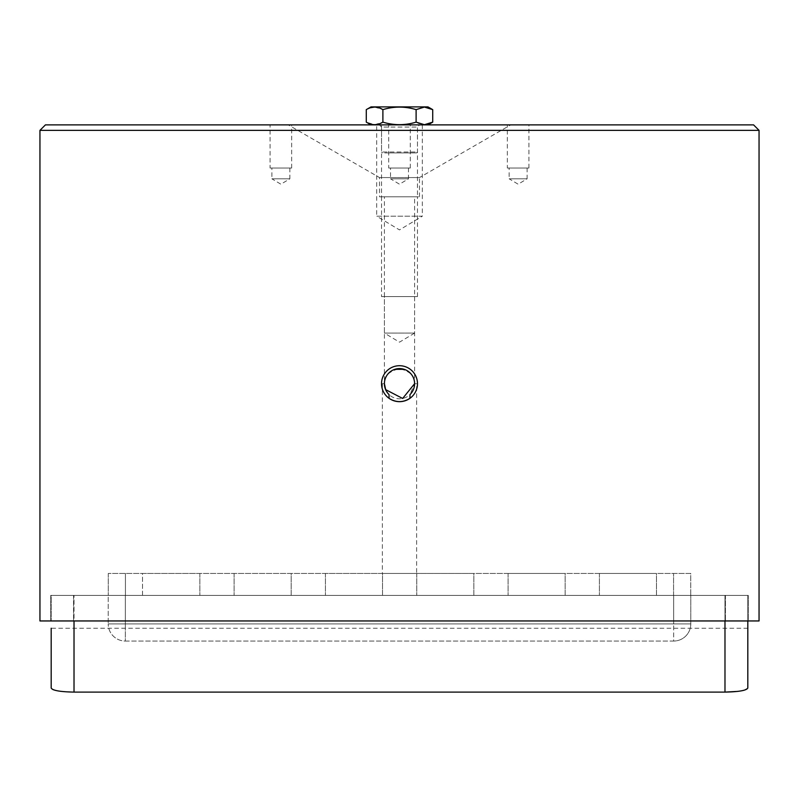 <?xml version="1.0" encoding="UTF-8"?>
<svg xmlns="http://www.w3.org/2000/svg" width="799" height="799" viewBox="0 0 799 799"><rect width="100%" height="100%" fill="white"/><g stroke="black" fill="none" stroke-linecap="round" stroke-linejoin="round"><path stroke-width="0.6" stroke-dasharray="4 3" d="M414.601 296.569L414.601 333.093L384.399 333.093L399.5 342.172L414.601 333.093L384.399 333.093L384.399 296.569L414.601 296.569L384.399 296.569M381.523 296.569L417.478 296.569L381.523 296.569L381.523 196.784L417.478 196.784L417.478 124.874L381.523 124.874L417.478 124.874M417.478 296.569L417.478 196.784L381.523 196.784L381.523 124.874M422.331 124.874L422.331 216.199L376.669 216.199L399.5 229.912L422.331 216.199L376.669 216.199L376.669 124.874L422.331 124.874L376.669 124.874M384.399 384.239L384.399 383.69A15.101 15.101 0 0 1 394.896 369.308C388.314 371.855 384.818 376.649 384.399 383.69L384.399 196.784L414.601 196.784L384.399 196.784M385.607 389.602L384.399 383.69L382.371 383.69L384.399 383.69C383.54 376.549 388.574 371.515 399.5 368.589C410.426 371.515 415.46 376.549 414.601 383.69L414.601 196.784M384.399 383.69A15.101 15.101 0 0 0 399.5 398.791A15.101 15.101 0 0 0 414.601 383.69C414.182 376.649 410.686 371.855 404.104 369.308A15.101 15.101 0 0 1 414.601 383.69L409.947 394.596M389.053 394.596L385.727 389.882M409.947 398.321A17.977 17.977 0 0 0 399.5 365.712A17.977 17.977 0 0 0 389.053 398.321M289.857 168.02L289.857 178.806L271.88 178.806L280.868 184.209L289.857 178.806L271.88 178.806L271.88 168.02L289.857 168.02L271.88 168.02M270.082 168.02L291.655 168.02L270.082 168.02L270.082 124.874L291.655 124.874L270.082 124.874M291.655 168.02L291.655 124.874M527.12 168.02L527.12 178.806L509.143 178.806L518.132 184.209L527.12 178.806L509.143 178.806L509.143 168.02L527.12 168.02L509.143 168.02M507.345 168.02L528.918 168.02L507.345 168.02L507.345 124.874L528.918 124.874L507.345 124.874M528.918 168.02L528.918 124.874M408.489 168.02L408.489 178.806L390.511 178.806L399.5 184.209L408.489 178.806L390.511 178.806L390.511 168.02L408.489 168.02L390.511 168.02M388.714 168.02L410.287 168.02L388.714 168.02L388.714 124.874L410.287 124.874L388.714 124.874M410.287 168.02L410.287 124.874M379.515 196.784L419.485 196.784L379.515 196.784L379.515 177.578L288.229 124.874L510.771 124.874L288.229 124.874M419.485 196.784L419.485 177.578L379.515 177.578L419.485 177.578L510.771 124.874M416.619 383.69L414.601 383.69L416.619 383.69L416.619 573.442L382.371 573.442L416.619 573.442M382.371 383.69L382.371 573.442M753.567 124.874L45.433 124.874L39.95 130.357L759.05 130.357L753.567 124.874M39.95 130.357L39.95 620.953L759.05 620.953L759.05 130.357M748.264 620.953L50.736 620.953L748.264 620.953L748.264 595.385L50.736 595.385L50.736 620.953L50.736 595.385L748.264 595.385L748.264 620.953M690.736 595.385L125.433 595.385L690.736 595.385L690.736 573.442L108.265 573.442L690.736 573.442L690.736 595.385M125.433 595.385L108.265 595.385L125.433 595.385L125.433 573.442L125.433 595.385M417.478 196.784L381.523 196.784L417.478 196.784M382.511 573.442L325.433 573.442L382.511 573.442L382.511 595.385L325.433 595.385L382.511 595.385L382.511 573.442M291.186 573.442L234.107 573.442L291.186 573.442L291.186 595.385L234.107 595.385L291.186 595.385L291.186 573.442M656.488 573.442L599.41 573.442L656.488 573.442L656.488 595.385L599.41 595.385L656.488 595.385L656.488 573.442M142.512 573.442L199.86 573.442L142.512 573.442L142.512 595.385L199.86 595.385L142.512 595.385L142.512 573.442M565.163 573.442L508.084 573.442L565.163 573.442L565.163 595.385L508.084 595.385L565.163 595.385L565.163 573.442M473.837 573.442L416.758 573.442L473.837 573.442L473.837 595.385L416.758 595.385L473.837 595.385L473.837 573.442M108.265 573.442L108.265 595.385L108.265 573.442M416.758 573.442L416.758 595.385L416.758 573.442M508.084 573.442L508.084 595.385L508.084 573.442M199.86 573.442L199.86 595.385L199.86 573.442M599.41 573.442L599.41 595.385L599.41 573.442M234.107 573.442L234.107 595.385L234.107 573.442M325.433 573.442L325.433 595.385L325.433 573.442M108.215 595.385L690.785 595.385L108.215 595.385L108.215 623.919L108.215 595.385M724.983 620.953L724.983 595.385L747.814 595.385L747.814 620.953L747.814 595.385L724.983 595.385L724.983 692.104L74.017 692.104L74.017 595.385L724.983 595.385L51.186 595.385L51.186 620.953L51.186 595.385L74.017 595.385L74.017 620.953M747.814 688.019L747.814 628.244L747.814 688.019L744.039 690.256M747.814 628.244L51.186 628.244L51.186 688.019L52.914 689.567M673.657 595.385L690.785 595.385L673.657 595.385L673.657 623.919L690.785 623.919L673.657 623.919L673.657 595.385L673.657 623.919L125.343 623.919L125.343 595.385L125.343 623.919L108.215 623.919L125.343 623.919L108.215 623.919L125.343 623.919L125.343 595.385L125.343 623.919L690.785 623.919L673.657 623.919L673.657 595.385M54.981 690.256L57.808 690.885M61.263 691.395L74.017 692.104M737.737 691.395L741.192 690.885M125.343 641.048L673.657 641.048L673.657 623.919L125.343 623.919L673.657 623.919L673.657 641.048A17.119 17.119 0 0 0 690.785 623.919L690.785 595.385L690.785 623.919A17.119 17.119 0 0 1 673.657 641.048L125.343 641.048L125.343 623.919L125.343 641.048A17.119 17.119 0 0 1 108.215 623.919A17.119 17.119 0 0 0 125.343 641.048M415.071 152L381.523 152L415.071 152M383.929 127.061L417.478 127.061L383.929 127.061M384.719 152.919L416.569 152.919L384.719 152.919M382.142 124.874L419.545 124.874L382.142 124.874M427.964 106.896L371.036 106.896M374.591 107.066L382.891 109.633C393.937 106.267 405.003 106.267 416.109 109.633L424.479 107.066M428.604 107.755L432.718 109.633M424.159 124.874L371.036 124.874L424.159 124.874M432.718 122.137C427.195 125.503 421.652 125.503 416.109 122.137C405.063 125.503 393.997 125.503 382.891 122.137L374.591 124.704L366.282 122.137M366.282 109.633L370.396 107.755M382.891 109.633L382.891 122.137M416.109 109.633L416.109 122.137M725.432 595.385L725.432 620.953L725.432 595.385M73.568 595.385L73.568 620.953L73.568 595.385M673.567 595.385L673.567 573.442L673.567 595.385M414.601 384.239L414.601 383.69M416.569 152.919L417.478 152L417.478 127.061L419.545 124.874M379.455 124.874L381.523 127.061L381.523 152L382.431 152.919"/><path stroke-width="1.2" d="M404.104 369.308L394.896 369.308M384.409 384.239L384.399 383.69L384.409 384.239M414.601 383.69A15.101 15.101 0 0 0 399.5 368.589A15.101 15.101 0 0 0 389.053 394.596L389.053 398.321C396.044 402.686 403.006 402.686 409.947 398.321L409.947 394.596A15.101 15.101 0 0 0 414.601 383.69L402.656 398.461L385.607 389.602M385.727 389.882L384.399 383.69M417.478 383.69A17.977 17.977 0 0 0 399.5 365.712A17.977 17.977 0 0 0 381.523 383.69A17.977 17.977 0 0 0 399.5 401.667A17.977 17.977 0 0 0 417.478 383.69M39.95 130.357L45.433 124.874L753.567 124.874L759.05 130.357L39.95 130.357L39.95 620.953L759.05 620.953L759.05 130.357M747.814 688.019L747.814 620.953L747.814 688.019C746.556 690.466 738.945 691.824 724.983 692.104L737.737 691.395M74.017 620.953L74.017 692.104L724.983 692.104L724.983 620.953M74.017 692.104C60.085 691.834 52.474 690.476 51.186 688.019L51.186 628.244M52.914 689.567L54.981 690.256M57.808 690.885L61.263 691.395M741.192 690.885L744.039 690.256M366.282 109.633L371.036 106.896L427.964 106.896L432.718 109.633L424.409 107.066L416.109 109.633C405.063 106.267 393.997 106.267 382.891 109.633C377.368 106.267 371.835 106.267 366.282 109.633L366.282 122.137C371.805 125.503 377.348 125.503 382.891 122.137C393.937 125.503 405.003 125.503 416.109 122.137L424.409 124.704L432.718 122.137L432.718 109.633M424.479 107.066L428.604 107.755M370.396 107.755L374.591 107.066M416.109 109.633L416.109 122.137M382.891 109.633L382.891 122.137M427.964 124.874L432.718 122.137M371.036 124.874L366.282 122.137"/></g></svg>
